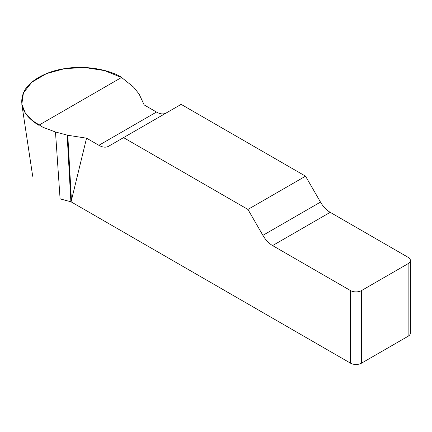 <?xml version="1.0" encoding="UTF-8"?>
<svg xmlns="http://www.w3.org/2000/svg" width="432" height="432" viewBox="0 0 432 432"><rect width="100%" height="100%" fill="white"/><g stroke="black" fill="none" stroke-linecap="round" stroke-linejoin="round"><path stroke-width="0.65" d="M166.142 113.027A19.397 11.2 60 0 1 156.492 112.039L144.153 104.917L139.126 94.084L133.45 86.978L121.667 77.549L104.555 70.6L84.764 67.522L64.8 68.607L46.516 73.586L31.833 82.22L23.42 92.923L21.816 104.236L25.256 112.892L32.638 120.782L43.033 127.332L55.48 131.998L67.786 135.27L86.551 138.175L71.069 201.825L60.091 198.871L55.48 131.998M410.4 260.491L410.4 333.077A7.76 4.477 180 0 1 408.127 336.247L408.127 263.66A7.76 4.477 0 0 0 410.4 260.491A7.76 4.477 0 0 0 408.127 257.321L330.199 212.333A19.397 11.2 60 0 1 320.501 202.095L305.543 176.18L181.148 104.366L123.547 137.619L247.941 209.439L262.899 235.348A19.397 11.2 -120 0 0 272.597 245.587L350.525 290.579A7.76 4.477 0 0 0 361.498 290.579L361.498 363.172A7.76 4.477 180 0 1 350.525 363.172L71.069 201.825M86.551 138.175L98.89 145.298A19.397 11.2 -120 0 0 108.583 146.259L123.547 137.619M408.127 336.247L361.498 363.172M305.543 176.18L247.941 209.439M408.127 263.66L361.498 290.579M67.149 135.14L70.897 201.782M67.786 135.27L71.453 200.448M38.788 125.248C23.684 115.895 18.619 104.987 23.603 92.529C28.226 81.367 45.76 71.248 65.092 68.575C84.143 65.308 108.092 69.012 121.765 77.344L38.788 125.248M350.525 363.172L350.525 290.579M262.899 235.348L320.501 202.095M330.199 212.333L272.597 245.587M98.89 145.298L156.492 112.039M32.697 176.278L21.821 104.236"/></g></svg>
